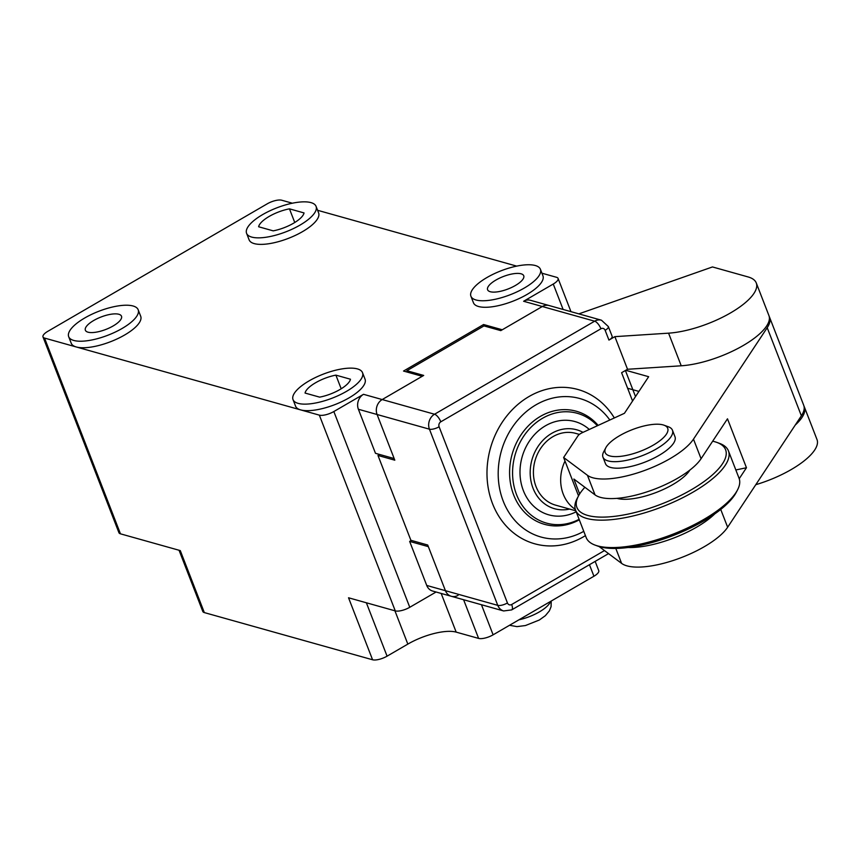 <?xml version="1.0" encoding="UTF-8"?>
<svg xmlns="http://www.w3.org/2000/svg" width="860" height="860" viewBox="0 0 860 860"><rect width="100%" height="100%" fill="white"/><g stroke="black" fill="none" stroke-linecap="round" stroke-linejoin="round"><path stroke-width="1.29" d="M575.286 509.356A37.27 31.809 -74.3 0 1 565.02 461.057M583.768 531.351A71.928 61.393 -74.3 0 1 503.186 501.036A71.928 61.393 -74.3 0 1 529.05 409.446A71.928 61.393 -74.3 0 1 609.837 420.024M585.423 535.619A80.12 68.391 -74.3 0 1 492.543 503.68A80.12 68.391 -74.3 0 1 523.622 399.997A80.12 68.391 -74.3 0 1 614.33 417.949M579.103 519.322A57.029 48.676 -74.3 0 1 516.086 493.393A57.029 48.676 -74.3 0 1 542.542 418.283A57.029 48.676 -74.3 0 1 597.367 425.754M579.296 519.816A58.749 50.149 -74.3 0 1 513.442 494.371A58.749 50.149 -74.3 0 1 540.456 416.358A58.749 50.149 -74.3 0 1 598.141 425.399M569.61 509.077A40.99 34.991 -74.3 0 1 531.351 482.804A40.99 34.991 -74.3 0 1 551.722 433.365A40.99 34.991 -74.3 0 1 583.005 432.354M576.189 511.797A48.45 41.355 -74.3 0 1 522.912 489.415A48.45 41.355 -74.3 0 1 545.455 425.797A48.45 41.355 -74.3 0 1 589.304 429.462M575.802 510.808L555.582 505.142A37.27 31.809 -74.3 0 1 533.437 473.871A37.27 31.809 -74.3 0 1 552.991 436.633A37.27 31.809 -74.3 0 1 575.705 433.375L579.393 434.408M379.668 454.488L377.981 455.467L410.887 540.295L427.71 545.014L445.426 590.68A11.18 9.546 105.7 0 0 451.306 596.281A11.18 9.546 -74.3 0 1 445.426 590.68L428.344 546.637L409.65 541.402L411.338 540.413M541.929 273.2L556.538 277.296A11.18 3.849 158.8 0 1 558.075 278.425A11.18 3.849 158.8 0 1 553.259 284.036L523.611 301.269A11.18 9.546 -74.3 0 1 530.427 300.29L549.121 305.536A11.18 9.546 105.7 0 0 542.305 306.515L500.789 330.627L483.965 325.918L406.877 370.714L407.436 372.144M406.877 370.714L423.7 375.433L382.195 399.556A11.18 9.546 105.7 0 0 377.088 414.509L394.804 460.186L377.981 455.467M578.855 313.868L712.478 266.944L748.103 276.942A59.63 20.5 -21.2 0 1 756.262 282.94A59.63 20.5 -21.2 0 1 729.839 313.319A59.63 20.5 -21.2 0 1 668.575 333.164L614.879 336.647L608.945 340.087L605.15 330.304A3.73 3.182 105.7 0 0 600.914 328.767A7.45 2.913 -120.2 0 0 594.647 321.188L542.305 306.515L502.272 329.767L483.578 324.532L403.523 371.047L422.217 376.293L382.195 399.556L434.536 414.23L594.647 321.188A11.18 9.546 -74.3 0 1 601.462 320.21L549.121 305.536A11.18 9.546 105.7 0 0 542.305 306.515L523.611 301.269M632.573 401.018L621.597 372.713L627.531 369.273L614.879 336.647M755.8 484.685A59.63 20.5 -21.2 0 0 817 439.546L804.347 406.92A59.63 20.5 158.8 0 1 795.253 425.044M605.15 330.304A7.45 2.558 158.8 0 0 608.353 326.563L612.148 336.346A7.45 2.558 158.8 0 1 608.945 340.087M627.531 369.273L681.228 365.79A59.63 20.5 -21.2 0 0 742.492 345.946A59.63 20.5 -21.2 0 0 768.915 315.566L756.262 282.94M803.982 406.124A59.63 20.5 158.8 0 1 804.347 406.92M599.065 546.519L621.608 563.386A59.63 20.5 -21.2 0 0 704.308 546.681A59.63 20.5 -21.2 0 0 727.646 527.244L801.37 415.799A59.63 20.5 -21.2 0 0 803.713 405.286L769.549 317.2A59.63 20.5 158.8 0 1 767.206 327.714L693.482 439.148L701.072 458.724L727.485 418.809L746.458 467.743L739.213 478.708M714.811 513.85A59.63 20.5 158.8 0 1 696.718 527.105A59.63 20.5 158.8 0 1 628.079 547.497M579.651 493.941L573.867 479.041L595.034 494.876A59.63 20.5 -21.2 0 0 677.734 478.171A59.63 20.5 -21.2 0 0 701.072 458.724M595.034 494.876L587.445 475.3A59.63 20.5 -21.2 0 0 670.144 458.595A59.63 20.5 -21.2 0 0 693.482 439.148M664.006 425.195L668.338 426.764A37.27 12.814 158.8 0 1 672.445 430.204A37.27 12.814 158.8 0 1 656.395 448.92A37.27 12.814 158.8 0 1 602.957 457.154A37.27 12.814 158.8 0 1 603.677 451.844L605.816 447.759A33.54 11.535 158.8 0 1 619.608 435.697A33.54 11.535 158.8 0 1 664.006 425.195A33.54 11.535 158.8 0 1 653.267 445.136A33.54 11.535 158.8 0 1 617.975 456.563A33.54 11.535 158.8 0 1 605.816 447.759M672.445 430.204L674.982 436.729A37.27 12.814 158.8 0 1 658.932 455.445A37.27 12.814 158.8 0 1 605.494 463.68L602.957 457.154M616.964 498.348A42.86 14.738 -21.2 0 0 672.746 484.61A42.86 14.738 -21.2 0 0 689.881 470.065M728.442 450.898L739.073 478.3A81.99 28.197 158.8 0 1 737.493 489.985L736.214 492.436A79.754 27.423 158.8 0 1 703.394 521.128A79.754 27.423 158.8 0 1 597.829 546.111L595.238 545.165A81.99 28.197 158.8 0 1 586.197 537.597L575.566 510.195A81.99 28.197 -21.2 0 0 693.128 492.081A81.99 28.197 -21.2 0 0 728.442 450.898A81.99 28.197 -21.2 0 0 719.39 443.33L716.799 442.384A79.754 27.423 -21.2 0 0 712.661 441.212M737.493 489.985A81.99 28.197 158.8 0 1 703.759 519.483A81.99 28.197 158.8 0 1 595.238 545.165M584.886 487.287A79.754 27.423 -21.2 0 0 578.425 496.059A79.754 27.423 -21.2 0 0 607.332 516.978A79.754 27.423 -21.2 0 0 691.246 489.802A79.754 27.423 -21.2 0 0 716.799 442.384M587.445 475.3L563.633 457.488L577.942 435.869A7.45 2.558 158.8 0 1 582.467 432.601L624.446 413.294L648.655 376.702L625.768 370.294M627.628 388.258L638.926 391.418M769.173 316.405A59.63 20.5 158.8 0 1 769.549 317.2M563.633 457.488L578.522 495.876M746.458 467.743L735.827 469.958M578.425 496.059L577.135 498.51A81.99 28.197 -21.2 0 0 575.566 510.195M262.633 214.602A37.27 12.814 158.8 0 1 316.071 206.368A37.27 12.814 158.8 0 1 300.022 225.094A37.27 12.814 158.8 0 1 246.583 233.329A37.27 12.814 158.8 0 1 262.633 214.602M316.071 206.368L318.608 212.893A37.27 12.814 158.8 0 1 302.559 231.619A37.27 12.814 158.8 0 1 249.12 239.854L246.583 233.329M293.486 223.256A24.22 8.331 -21.2 0 0 304.042 212.936L289.454 208.84A24.22 8.331 -21.2 0 0 258.623 226.76L273.2 230.856A24.22 8.331 -21.2 0 0 293.486 223.256M68.682 336.701L71.219 343.226A37.27 12.814 -21.2 0 0 76.314 346.978A37.27 12.814 -21.2 0 0 124.657 334.991A37.27 12.814 -21.2 0 0 140.707 316.276L138.17 309.75A37.27 12.814 158.8 0 1 122.12 328.466A37.27 12.814 158.8 0 1 68.682 336.701A37.27 12.814 158.8 0 1 84.731 317.985A37.27 12.814 158.8 0 1 138.17 309.75M93.708 320.5A19.382 6.665 -21.2 0 0 85.366 330.24A19.382 6.665 -21.2 0 0 113.154 325.951A19.382 6.665 -21.2 0 0 121.496 316.222A19.382 6.665 -21.2 0 0 93.708 320.5M341.183 388.785L335.894 375.132A24.22 8.331 -21.2 0 0 315.62 382.732A24.22 8.331 -21.2 0 0 305.053 393.052L319.64 397.137A24.22 8.331 -21.2 0 0 350.471 379.228L335.894 375.132M293.023 399.61L295.55 406.135A37.27 12.814 -21.2 0 0 300.645 409.897A37.27 12.814 -21.2 0 0 348.988 397.9A37.27 12.814 -21.2 0 0 365.038 379.185L362.512 372.66A37.27 12.814 158.8 0 1 346.462 391.375A37.27 12.814 158.8 0 1 293.023 399.61A37.27 12.814 158.8 0 1 309.073 380.894A37.27 12.814 158.8 0 1 362.512 372.66M486.975 277.511A37.27 12.814 158.8 0 1 540.413 269.287A37.27 12.814 158.8 0 1 524.363 288.003A37.27 12.814 158.8 0 1 470.925 296.238A37.27 12.814 158.8 0 1 486.975 277.511M540.413 269.287L542.939 275.802A37.27 12.814 158.8 0 1 526.89 294.529A37.27 12.814 158.8 0 1 473.452 302.763L470.925 296.238M495.94 280.037A19.382 6.665 -21.2 0 0 487.598 289.766A19.382 6.665 -21.2 0 0 515.387 285.488A19.382 6.665 -21.2 0 0 523.729 275.748A19.382 6.665 -21.2 0 0 495.94 280.037M481.45 604.73L493.113 634.82A11.18 3.849 158.8 0 1 478.612 638.41L456.176 632.121A37.27 12.814 -21.2 0 0 407.833 644.108L387.075 656.169A11.18 3.849 158.8 0 1 372.573 659.77L348.536 597.775L395.267 610.89A11.18 3.849 -21.2 0 0 409.769 607.289L333.841 411.542L363.5 394.31L382.195 399.556A11.18 9.546 -74.3 0 0 377.088 414.509L394.17 458.552L375.476 453.306L358.394 409.263A11.18 9.546 -74.3 0 1 363.5 394.31M333.841 411.542A11.18 3.849 158.8 0 1 319.339 415.133L44.526 338.066A11.18 3.849 158.8 0 1 43 336.948A11.18 3.849 158.8 0 1 47.816 331.326L267.224 203.831A11.18 3.849 158.8 0 1 281.725 200.229L292.357 203.207M516.688 266.116L317.587 210.291M289.454 208.84L294.754 222.493M458.122 595.303A11.18 9.546 -74.3 0 1 451.306 596.281L503.648 610.955A11.18 9.546 -74.3 0 1 497.768 605.365L429.441 429.183L358.394 409.263M43 336.948L118.927 532.695A11.18 3.849 -21.2 0 0 120.454 533.823L180.277 550.593L204.325 612.589A11.18 3.849 158.8 0 1 202.799 611.46L179.052 550.25M595.163 561.386L598.743 570.621A11.18 3.849 158.8 0 1 593.927 576.232L589.455 564.708M493.113 634.82L593.927 576.232M204.325 612.589L372.573 659.77M451.306 596.281L432.612 591.035A11.18 9.546 -74.3 0 1 426.732 585.445L409.65 541.402M409.769 607.289L436.074 592.013M484.137 325.962L483.578 324.532M426.732 585.445L497.768 605.365A7.45 2.558 -21.2 0 0 507.443 602.967L439.105 426.786A7.45 2.558 158.8 0 1 429.441 429.183A11.18 9.546 -74.3 0 1 434.536 414.23A7.45 2.913 59.8 0 1 440.804 421.808L600.914 328.767M604.483 550.572L511.668 604.505A7.45 2.913 59.8 0 1 511.678 609.901L608.547 553.614M507.443 602.967A3.73 3.182 105.7 0 0 511.668 604.505M440.804 421.808A3.73 3.182 105.7 0 0 439.105 426.786M681.228 365.79L668.575 333.164M615.803 548.433L621.608 563.386M767.206 327.714L801.37 415.799M720.734 509.432L727.646 527.244M518.967 619.802A26.09 8.965 -21.2 0 0 539.338 611.912A26.09 8.965 -21.2 0 0 550.529 601.452M407.833 644.108L394.912 610.783M441.18 593.443L456.176 632.121M387.075 656.169L366.371 602.785M463.604 599.732L478.612 638.41M553.259 284.036L563.117 309.46M395.267 610.89L319.339 415.133M120.454 533.823L44.526 338.066M503.648 610.955L511.678 609.901M608.353 326.563L601.462 320.21M625.403 370.51L635.518 396.578M551.217 601.054L551.077 606.698L549.379 610.847L545.347 615.696L539.338 620.006L525.449 625.542L516.957 626.628L509.539 625.274M558.075 278.425L570.965 311.664"/></g></svg>
